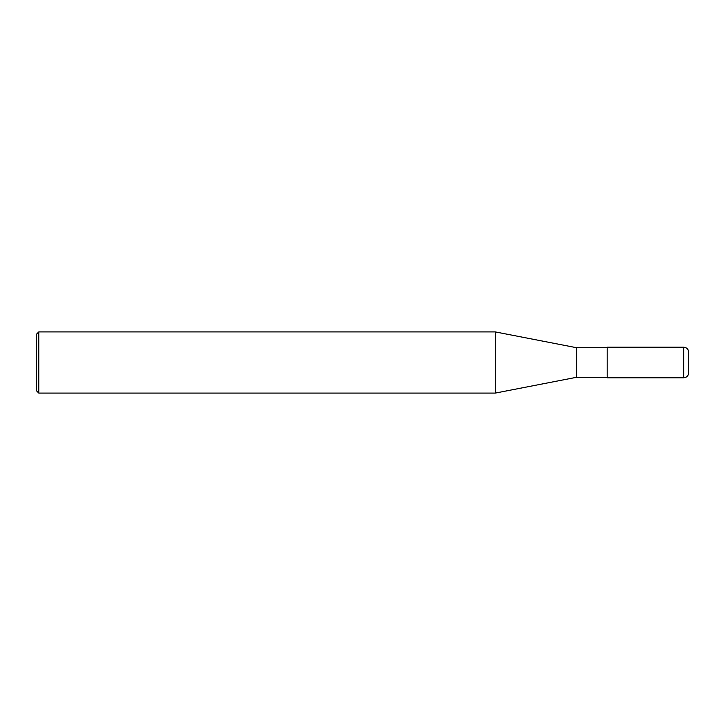 <?xml version="1.0" encoding="UTF-8"?>
<svg xmlns="http://www.w3.org/2000/svg" width="725" height="725" viewBox="0 0 725 725"><rect width="100%" height="100%" fill="white"/><g stroke="black" fill="none" stroke-linecap="round" stroke-linejoin="round"><path stroke-width="1.09" d="M683.657 347.202C686.747 347.511 688.451 349.205 688.75 352.305L688.75 372.695C688.451 375.795 686.747 377.489 683.657 377.788L683.657 347.202L607.188 347.202L607.188 377.798L683.657 377.798M38.797 331.914L38.797 393.086L36.25 390.539L36.25 334.461L38.797 331.914L495.302 331.914L576.602 347.719L607.188 347.719M576.602 347.719L576.602 377.281L607.188 377.281M495.302 331.914L495.302 393.086L576.602 377.281M38.797 393.086L495.302 393.086"/></g></svg>

